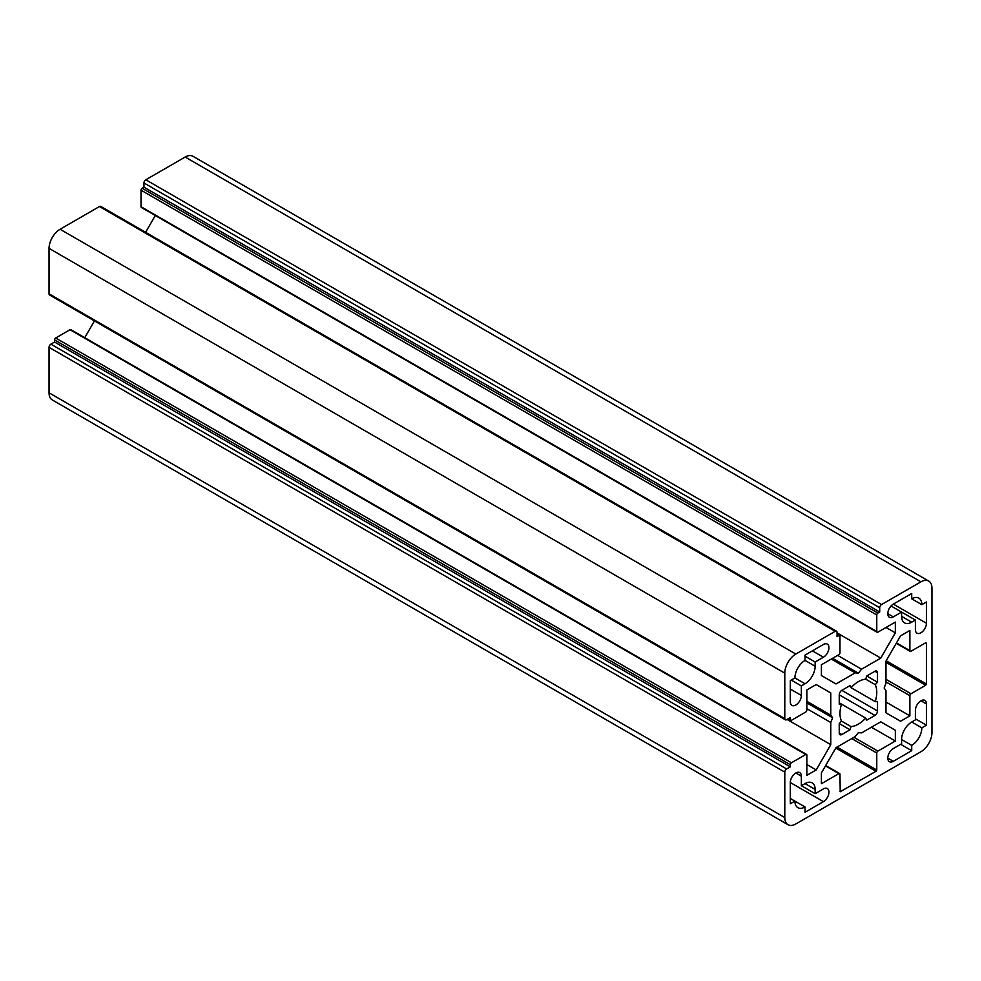 <?xml version="1.0" encoding="UTF-8"?>
<svg xmlns="http://www.w3.org/2000/svg" width="981" height="981" viewBox="0 0 981 981"><rect width="100%" height="100%" fill="white"/><g stroke="black" fill="none" stroke-linecap="round" stroke-linejoin="round"><path stroke-width="1.47" d="M790.318 782.544A7.799 4.5 -60 0 1 795.836 772.979A7.799 4.5 -60 0 1 799.736 772.599A7.799 4.5 -60 0 1 801.354 776.167L801.354 785.72L805.033 783.598A14.31 8.265 -60 0 1 812.182 782.887A14.31 8.265 -60 0 1 815.15 789.435L815.15 793.69L823.427 788.908A7.799 4.5 -60 0 1 827.326 788.528A7.799 4.5 -60 0 1 828.528 794.782A7.799 4.5 -60 0 1 823.427 801.649L805.033 812.268L805.033 806.958A14.31 8.265 -60 0 1 797.884 807.67A14.31 8.265 -60 0 1 794.917 801.121L790.318 803.782L790.318 782.544L823.427 801.649M915.396 710.33A7.799 4.5 -60 0 1 920.914 700.765A7.799 4.5 -60 0 1 924.813 700.385A7.799 4.5 -60 0 1 926.432 703.953L926.432 725.192L921.833 727.853A14.31 8.265 -60 0 1 911.717 745.364L911.717 750.686L893.323 761.305A7.799 4.5 -60 0 1 889.424 761.685A7.799 4.5 -60 0 1 888.222 755.431A7.799 4.5 -60 0 1 893.323 748.552L901.6 743.782L901.6 739.527A14.31 8.265 -60 0 1 911.717 722.004L915.396 719.882L915.396 710.33M875.236 701.648L851.03 687.669A26.009 15.022 -60 0 1 858.375 681.648A26.009 15.022 -60 0 1 865.72 679.183L866.713 675.983L874.929 671.249A3.642 2.097 -60 0 1 876.744 671.065A3.642 2.097 -60 0 1 877.505 672.733L877.505 682.212L875.236 684.664A26.009 15.022 -60 0 1 875.236 701.648L877.505 701.476L877.505 710.967A3.642 2.097 -60 0 1 874.929 715.419L866.713 720.164L865.72 718.117A26.009 15.022 -60 0 1 851.03 726.602L850.037 729.79L841.821 734.536A3.642 2.097 -60 0 1 840.006 734.72A3.642 2.097 -60 0 1 839.245 733.052L839.245 723.561L841.514 721.109A26.009 15.022 -60 0 1 841.514 704.137L839.245 704.309L839.245 694.818A3.642 2.097 -60 0 1 841.821 690.354L850.037 685.621L851.03 687.669M928.713 581.059A15.61 9.013 120 0 0 920.914 581.831L185.164 157.046A15.61 9.013 120 0 1 192.963 156.273L928.713 581.059A15.61 9.013 120 0 1 931.95 588.195L931.95 732.623A15.61 9.013 -60 0 1 920.914 751.74L795.836 823.954A15.61 9.013 -60 0 1 788.037 824.727A15.61 9.013 -60 0 1 784.8 817.578L49.05 392.805A15.61 9.013 120 0 0 52.287 399.941L788.037 824.727M784.8 817.578L784.8 772.133A2.6 1.496 -60 0 1 786.639 768.945L790.318 766.823L790.318 764.702A1.557 0.895 -60 0 1 791.422 762.789L805.769 754.499A1.557 0.895 -60 0 1 806.554 754.426L70.804 329.641A1.557 0.895 120 0 0 70.019 329.726L55.672 338.004A1.557 0.895 120 0 0 54.568 339.916L54.568 342.038L50.889 344.159A2.6 1.496 120 0 0 49.05 347.348L49.05 392.805M94.446 320.91L84.758 337.697M49.05 293.822A2.6 1.496 120 0 0 49.59 295.011L785.34 719.796A2.6 1.496 -60 0 1 784.8 718.607L784.8 673.15L49.05 248.377L49.05 293.822L784.8 718.607M784.8 673.15A15.61 9.013 120 0 1 795.836 654.045L835.199 631.31A2.6 1.496 -60 0 1 836.499 631.188L100.749 206.402A2.6 1.496 120 0 0 99.449 206.537L60.086 229.26A15.61 9.013 120 0 0 49.05 248.377M155.292 215.513L145.605 232.301M185.164 157.046L145.801 179.768A2.6 1.496 120 0 0 143.962 182.957L143.962 187.199L142.122 188.266A1.557 0.895 120 0 0 141.019 190.179L141.019 206.746A1.557 0.895 120 0 0 141.338 207.457L877.088 632.242A1.557 0.895 -60 0 1 876.769 631.531L876.769 614.964A1.557 0.895 -60 0 1 877.872 613.051L879.712 611.985L879.712 607.742A2.6 1.496 -60 0 1 881.551 604.554L920.914 581.831M823.427 657.221L815.15 662.003L815.15 666.258A14.31 8.265 -60 0 1 805.033 683.769L801.354 685.903L801.354 695.455A7.799 4.5 -60 0 1 797.945 703.316A7.799 4.5 -60 0 1 791.937 705.4A7.799 4.5 -60 0 1 790.318 701.832L790.318 680.593L794.917 677.932A14.31 8.265 -60 0 1 805.033 660.409L805.033 655.1L823.427 644.48A7.799 4.5 -60 0 1 827.326 644.1A7.799 4.5 -60 0 1 828.528 650.354A7.799 4.5 -60 0 1 823.427 657.221L812.391 650.857M915.396 629.618L915.396 620.053L911.717 622.187A14.31 8.265 -60 0 1 904.568 622.886A14.31 8.265 -60 0 1 901.6 616.338L901.6 612.095L893.323 616.877A7.799 4.5 -60 0 1 889.424 617.257A7.799 4.5 -60 0 1 888.222 611.004A7.799 4.5 -60 0 1 893.323 604.124L911.717 593.505L911.717 598.815A14.31 8.265 -60 0 1 918.866 598.116A14.31 8.265 -60 0 1 921.833 604.664L926.432 602.003L926.432 623.242A7.799 4.5 -60 0 1 923.023 631.102A7.799 4.5 -60 0 1 917.014 633.186A7.799 4.5 -60 0 1 915.396 629.618M825.475 765.879L838.878 773.617L821.404 783.709L821.404 772.93L835.984 747.669L855.187 736.584L858.375 732.623L861.563 732.905L880.766 721.82L895.346 730.244L895.346 741.011L877.872 751.103L853.961 737.295M851.753 738.57L876.769 753.016A1.557 0.895 -60 0 1 877.872 751.103M876.769 753.016L876.769 770.011L876.033 771.287L840.202 791.728L839.981 774.254A1.557 0.895 -60 0 0 839.662 773.543A1.557 0.895 -60 0 0 838.878 773.617M885.966 681.869L909.878 695.664L909.878 715.848L900.546 721.231L885.966 712.807L885.966 690.636L884.126 688.024L885.966 683.279L885.966 661.108L900.546 635.847L909.878 630.464L909.878 650.636L896.475 642.911M925.696 642.788L926.432 643.205L925.696 642.788L910.981 651.274A1.557 0.895 -60 0 1 910.196 651.359A1.557 0.895 -60 0 1 909.878 650.636M926.432 643.205L926.432 683.99L925.696 685.265L910.981 693.763L885.966 679.318M909.878 695.664A1.557 0.895 -60 0 1 910.981 693.763M836.499 631.188A2.6 1.496 -60 0 1 837.038 632.377L837.038 636.62L838.878 635.565A1.557 0.895 -60 0 1 839.662 635.48A1.557 0.895 -60 0 1 839.981 636.203L839.981 652.77A1.557 0.895 -60 0 1 838.878 654.683L821.404 664.762L821.404 675.541L835.984 683.953L855.187 672.868L858.375 673.15L861.563 669.189L880.766 658.104L895.346 632.843L895.346 622.077L877.872 632.169A1.557 0.895 -60 0 1 877.088 632.242M816.204 684.554L830.784 692.966L816.204 684.554L806.873 689.937L806.873 710.109A1.557 0.895 -60 0 1 805.769 712.022L791.422 720.312A1.557 0.895 -60 0 1 790.637 720.385A1.557 0.895 -60 0 1 790.318 719.674L790.318 717.54L786.639 719.674A2.6 1.496 -60 0 1 785.34 719.796M830.784 692.966L830.784 715.137L832.624 717.761L806.873 702.887M806.554 754.426A1.557 0.895 -60 0 1 806.873 755.137L806.873 775.321L816.204 769.938L830.784 744.665L830.784 722.494L832.624 717.761M815.15 662.003L805.033 656.166M791.238 680.054L801.354 685.903M801.354 785.72L815.15 793.69M805.033 806.958L790.318 798.473M915.396 620.053L891.055 606M921.833 604.664L911.717 598.815M900.681 744.309L911.717 750.686M911.717 745.364L901.6 739.527M911.717 722.004L921.833 727.853M926.432 725.192L915.396 718.815M865.72 679.183L875.236 684.664M877.505 682.212L866.713 675.983M865.72 718.117L839.245 702.825M839.245 723.561L850.037 729.79M851.03 726.602L841.514 721.109M871.435 727.215L895.346 741.011M880.766 721.82L895.346 730.244M885.966 702.04L909.878 715.848M816.204 769.938L806.873 764.542M830.784 744.665L787.056 719.429M830.784 722.494L806.873 708.699M806.873 701.341L830.784 715.137M855.187 672.868L831.275 659.06M837.651 655.382L861.563 669.189M880.766 658.104L837.038 632.868M895.346 632.843L886.015 627.46M858.375 673.15L832.624 658.288M790.318 766.823L54.568 342.038M879.712 611.985L143.962 187.199M805.033 683.769L794.917 677.932M805.033 660.409L815.15 666.258M790.318 689.079L801.354 695.455M815.15 789.435L805.033 783.598M795.836 772.979L801.354 776.167M901.6 616.338L911.717 622.187M893.323 604.124L926.432 623.242M887.805 613.689L893.323 616.877M887.805 758.117L893.323 761.305M920.914 700.765L926.432 703.953M839.245 694.818L874.929 715.419M877.505 710.967L841.821 690.354M874.929 671.249L877.505 672.733M841.821 734.536L839.245 733.052M835.775 748.037L876.033 771.287M840.717 791.667L839.981 791.25M876.769 770.011L837.038 747.068M885.966 662.322L925.696 685.265M926.432 683.99L886.174 660.74M784.8 772.133L49.05 347.348M55.672 338.004L791.422 762.789M805.769 754.499L70.019 329.726M795.836 654.045L60.086 229.26M835.199 631.31L99.449 206.537M141.019 206.746L876.769 631.531M876.769 614.964L141.019 190.179M145.801 179.768L881.551 604.554M786.639 768.945L50.889 344.159M54.568 339.916L790.318 764.702M790.318 719.674L788.479 718.607M837.038 634.499L838.878 635.565M877.872 613.051L142.122 188.266M143.962 182.957L879.712 607.742M825.708 765.487L839.662 773.543M896.242 643.303L910.196 651.359M788.025 718.877L790.637 720.385M837.038 633.971L839.662 635.48"/></g></svg>
